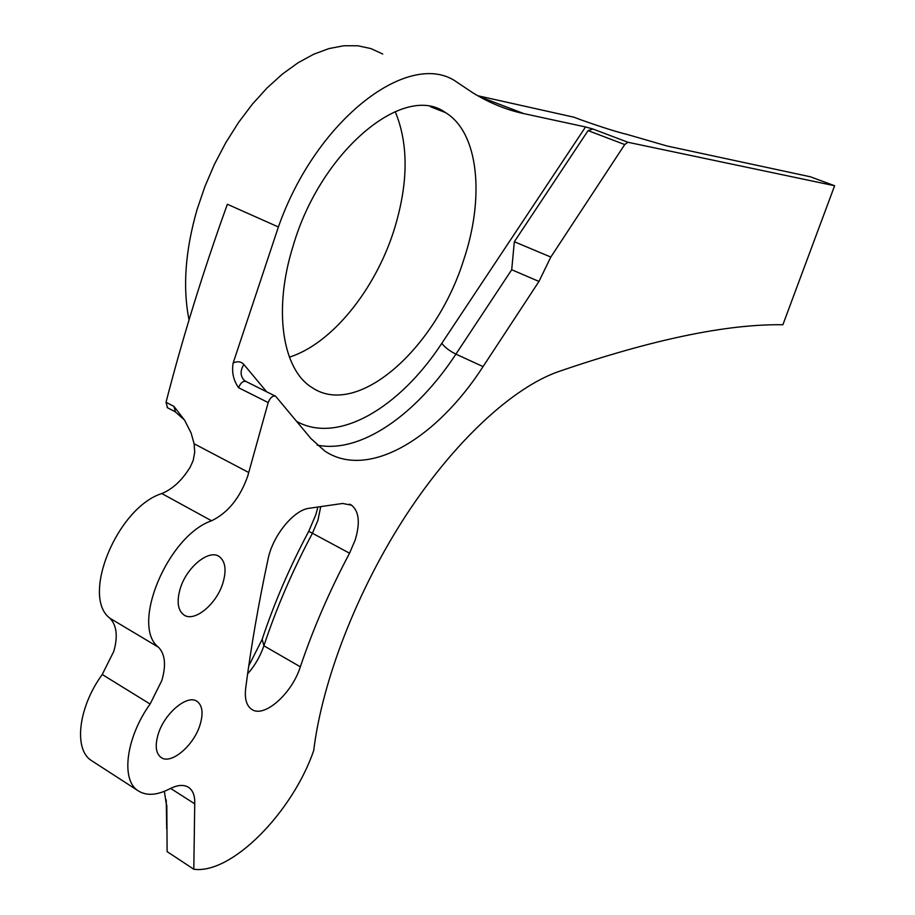 <?xml version="1.0" encoding="UTF-8"?>
<svg xmlns="http://www.w3.org/2000/svg" width="915" height="915" viewBox="0 0 915 915"><rect width="100%" height="100%" fill="white"/><g stroke="black" fill="none" stroke-linecap="round" stroke-linejoin="round"><path stroke-width="1.37" d="M248.754 665.914L262.17 639.356C274.203 603.065 289.723 567.048 308.755 531.283L315.778 514.802L317.917 507.013M320.753 506.601L317.894 520.429L312.381 533.342C292.583 570.571 276.422 608.052 263.897 645.784C260.363 656.158 254.942 665.548 247.599 673.943M349.541 553.209L355.134 540.147C360.316 522.991 359.115 511.325 351.532 505.172L342.656 503.467L309.293 508.248C293.841 509.769 272.601 535.778 268.015 559.259C258.385 604.483 250.939 647.5 245.678 688.286C244.499 698.591 246.444 705.568 251.511 709.217C263.875 718.641 291.896 693.822 300.337 666.818C313.17 628.754 329.572 590.884 349.541 553.209L308.755 531.283M477.687 95.72L573.98 117.212M293.246 245.517C321.016 150.437 404.464 82.167 445.491 112.602C478.9 132.641 484.801 197.754 463.596 260.203C436.181 347.814 357.959 418.521 312.221 387.674C282.575 369.969 272.784 310.128 293.246 245.517M395.188 111.55C408.776 144.318 408.387 183.858 394.01 230.191C375.15 289.929 331.665 343.903 289.392 357.147M180.106 589.031C186.317 567.277 209.18 548.714 219.36 556.652C225.399 561.433 226.611 570.125 222.997 582.706C216.832 604.014 194.3 622.783 183.778 614.846C177.819 610.202 176.595 601.59 180.106 589.031M158.078 734.642C164.197 713.334 187.655 693.787 197.24 701.508C202.455 705.648 203.427 713.323 200.133 724.531C194.072 745.393 170.945 765.146 161.017 757.426C155.859 753.4 154.887 745.805 158.078 734.642M167.525 407.77L166.027 402.291L173.942 406.397L184.624 420.237L191.121 433.047L194.117 443.775L194.712 452.262L193.168 460.6L190.24 467.027C182.188 480.215 172.706 489.056 161.795 493.54C117.383 507.585 80.68 596.317 109.869 618.208C116.743 625.288 118.046 636.348 113.78 651.389L102.24 674.515C78.198 707.352 73.406 749.671 91.557 760.639L92.358 761.154M268.187 402.577L238.609 387.743C233.382 380.343 231.575 372.062 233.188 362.912L278.389 226.989C316.487 118.252 410.515 48.198 457.1 82.293L473.066 92.975C489.697 103.075 506.658 109.972 523.929 113.643L585.543 126.956L592.954 129.015L627.93 142.271L624.728 144.547L550.819 257.058L538.969 281.431L483.063 366.606C436.558 438.697 368.322 479.883 324.905 451.141L310.86 438.479L275.678 396.275C272.727 395.44 270.234 397.533 268.187 402.577L247.748 476.04C240.016 497.909 227.961 512.823 211.559 520.784L161.795 493.54M211.559 520.784C167.719 535.755 130.204 625.826 158.524 647.26C165.157 654.236 166.256 665.331 161.818 680.543L150.106 704.035L102.24 674.515M189.05 319.884C182.565 287.539 185.23 250.767 197.057 209.569L204.88 186.603L214.51 164.162L225.788 142.683L238.472 122.576L252.323 104.23L267.054 87.977L282.38 74.092L298.004 62.803L313.628 54.271L328.977 48.575L343.788 45.75L357.822 45.773L370.861 48.575L382.733 54.008M166.713 828.876L166.233 799.859M627.93 142.271L834.617 185.745L782.885 324.745C726.727 323.91 651.8 339.568 558.093 371.742C512.96 387.708 455.052 440.47 406.26 514.951C357.582 589.454 322.217 680.314 313.719 750.517C292.674 811.925 231.827 874.454 193.808 869.25L194.735 803.827L170.59 788.387M194.735 803.827C195.021 796.004 193.019 790.549 188.73 787.46C183.949 784.372 177.59 784.83 169.687 788.856C156.957 795.387 146.469 796.05 138.211 790.823C120.574 780.209 125.973 737.559 150.106 704.035M164.357 791.326L166.827 807.613L167.113 851.625L193.808 869.25M834.617 185.745L810.393 176.789L667.081 146.011L627.953 134.677C617.11 132.023 602.059 127.288 582.798 120.483L581.265 119.957M440.447 110.635L440.195 109.8M592.954 129.015L588.071 130.616L514.333 241.743L511.714 269.753L455.91 354.128C416.142 414.827 360.544 453.966 317.15 445.102M550.819 257.058L514.333 241.743M166.027 402.291C182.657 337.566 203.107 271.549 227.366 204.251L278.389 226.989M580.991 119.854L573.648 117.086M479.128 96.533L523.929 113.643M158.524 647.26L109.869 618.208M624.728 144.547L588.071 130.616M538.969 281.431L511.714 269.753M483.063 366.606L455.91 354.128C449.494 350.925 444.793 347.323 441.796 343.331L585.543 126.956M248.754 472.517L194.117 443.775M233.188 362.912C237.671 361.013 241.228 361.539 243.859 364.502L266.665 391.792M296.689 421.426C338.047 444.53 399.695 407.713 441.796 343.331M175.417 411.864L173.942 406.397M275.243 396.069L246.124 381.555C243.127 380.686 240.622 382.745 238.609 387.743M245.7 381.338L243.687 379.782C240.21 375.356 240.268 370.255 243.859 364.502M166.77 804.903L166.827 807.613M300.337 666.818L263.897 645.784L262.17 639.356M430.588 106.781L445.491 112.602M219.36 556.652L218.022 555.897M197.24 701.508L196.542 701.084M188.73 787.46L188.158 787.094M138.211 790.823L91.557 760.639M184.418 419.905L175.04 411.67L167.136 407.564M351.532 505.172L349.553 504.142"/></g></svg>

